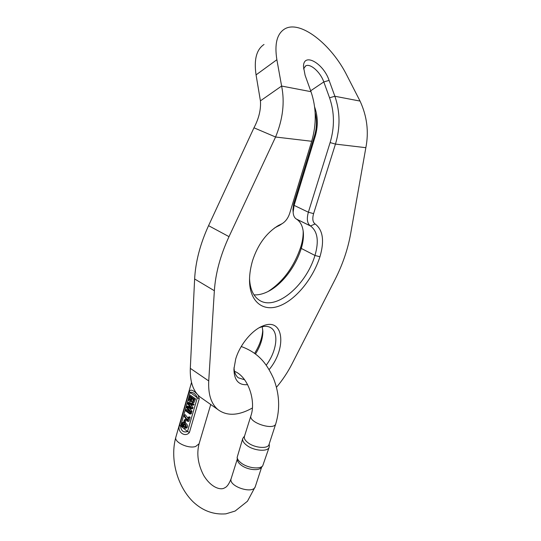 <?xml version="1.0" encoding="UTF-8"?>
<svg xmlns="http://www.w3.org/2000/svg" width="541" height="541" viewBox="0 0 541 541"><rect width="100%" height="100%" fill="white"/><g stroke="black" fill="none" stroke-linecap="round" stroke-linejoin="round"><path stroke-width="0.81" d="M186.185 419.904L185.604 419.478L184.359 419.789L184.934 420.215L186.185 419.904L185.522 422.19L184.278 422.507L183.697 422.075L184.359 419.789M195.558 398.9L190.797 395.518L189.546 395.796L194.307 399.177L195.558 398.9L193.962 402.572L192.711 402.856L191.068 401.097L190.452 401.632C188.931 401.442 188.403 400.286 188.87 398.156L189.546 395.796M194.036 404.134L188.829 402.369L187.578 402.653L192.792 404.425L194.036 404.134L193.793 404.972L192.549 405.256L188.126 403.532L191.778 407.914L193.029 407.616L190.405 404.438M191.778 407.914L191.494 408.895L192.745 408.597L193.029 407.616M191.494 408.895L187.037 407.312L190.736 411.525L190.5 412.343L191.744 412.039L191.981 411.228L189.336 408.198M190.236 406.988L187.734 406.169L186.489 406.453L191.068 407.968L187.342 403.485L187.578 402.653M190.006 414.048L185.293 410.619L185.522 409.814L190.236 413.236L190.006 414.048L191.25 413.75L191.487 412.939L190.621 412.31M190.243 412.032L186.773 409.517L185.522 409.814M190.161 417.246L189.6 416.841L188.356 417.145L188.917 417.557L190.161 417.246L189.019 421.196L187.768 421.507L183.812 415.779L184.035 415.015L185.279 414.71L188.038 418.254M186.557 427.978L186.794 427.904C188.268 426.213 187.571 424.374 184.697 422.399M183.859 422.196L182.351 422.562C184.866 422.21 187.828 427.194 185.549 428.222L184.535 428.134L184.704 427.363L185.272 427.444C186.212 426.673 185.894 425.571 184.325 424.151L183.71 427.038C181.296 426.173 180.843 424.678 182.351 422.562M183.71 427.038L185.712 425.936M198.101 395.187L199.25 398.724L189.424 432.442C185.103 437.98 176.657 431.603 179.646 425.152L189.249 391.657C190.446 388.972 193.211 389.946 197.533 394.572M261.344 467.465L261.1 467.749C258.26 471.157 247.122 469.75 241.239 465.179C238.899 463.407 237.607 461.642 237.364 459.877L237.343 459.688M269.195 443.985L269.33 445.791L269.012 444.553C267.957 449.023 255.061 448.076 248.278 442.957C245.168 440.638 243.883 438.467 244.424 436.445L250.97 415.637C247.967 422.379 274.057 430.981 275.775 423.799C280.231 408.813 279.481 393.686 273.516 378.416C266.869 363.992 259.071 353.077 241.245 346.51M269.33 445.791L269.181 447.164C268.045 451.978 254.182 450.984 246.906 445.459C243.572 442.957 242.192 440.617 242.781 438.44L244.579 435.958M242.781 438.44L237.141 457.429C237.404 459.323 238.791 461.216 241.313 463.116C247.65 468.026 259.653 469.554 262.689 465.902L269.181 447.164M199.25 398.724L197.309 397.818C196.255 394.267 191.331 390.812 190.168 392.766L180.538 426.308C181.262 431.069 183.588 432.8 187.517 431.522L197.309 397.818L189.249 391.657M184.008 425.699L183.23 424.712L183.243 423.502M184.028 424.496L182.452 423.373L181.979 425.03L183.534 426.193L184.028 424.496M184.035 415.015L187.49 420.134L188.356 417.145M188.917 417.557L187.768 421.507M190.236 413.236L191.487 412.939M192.792 404.425L192.549 405.256M190.736 411.525L191.981 411.228M190.5 412.343L186.266 407.238L186.489 406.453M189.296 399.123L190.412 400.732L191.507 398.176L189.871 397.013L189.296 399.123L190.54 398.845L190.845 397.703M190.899 400.164L190.54 398.845M193.509 399.596L192.069 398.575C191.271 401.016 191.426 402.146 192.535 401.956L193.509 399.596M194.307 399.177L192.711 402.856M192.995 401.321L193.036 399.258M184.934 420.215L184.278 422.507M254.635 353.32C259.633 345.341 262.344 337.51 262.764 329.834M292.952 209.752L293.635 204.079L314.591 135.514C316.864 127.818 317.046 120.224 315.146 112.717M202.787 398.913L199.859 396.851C193.063 391.001 189.877 381.5 190.31 368.34L194.632 278.98C195.531 261.83 200.17 244.059 208.562 225.665L253.966 127.798L275.572 137.015C282.889 119.236 284.897 102.249 281.611 86.046L260.424 100.856L256.062 74.888C253.824 59.645 256.475 49.508 264.015 44.477M268.214 291.43C283.186 281.618 294.04 266.787 300.769 246.939C302.527 241.3 303.325 235.964 303.163 230.926M310.987 91.679L305.097 75.273L303.474 66.604C303.42 51.929 323.45 63.256 329.104 80.413L334.872 96.257C340.194 111.662 340.384 127.608 335.454 144.095L313.597 213.634C312.191 218.72 312.698 222.155 315.112 223.954C322.977 229.952 324.586 240.894 319.941 256.772C312.786 279 295.643 299.978 279.183 306.017C262.743 312.177 249.185 301.405 249.529 279.352C249.638 273.394 250.672 267.078 252.627 260.41C257.929 244.397 266.51 232.765 278.378 225.509L282.071 223.697C285.553 221.573 288.089 218.131 289.678 213.377L311.684 141.282C316.654 124.173 316.424 107.639 310.987 91.679L281.611 86.046L276.877 59.726C274.415 44.294 276.87 34.13 284.241 29.241C299.558 19.097 331.464 44.193 347.038 75.693L360.049 101.079C367.035 116.247 368.969 131.781 365.851 147.686L350.575 234.104C347.775 249.523 342.561 264.752 334.92 279.792L292.113 363.735C287.765 372.222 282.551 380.08 276.471 387.295M260.424 100.856C261.073 109.404 258.923 118.384 253.966 127.798M252.404 407.995C238.378 415.819 226.828 416.306 217.759 409.463C211.112 403.708 208.102 394.2 208.731 380.938L214.364 290.733C215.514 273.394 220.39 255.366 229.005 236.647L275.572 137.015L311.684 141.282M249.55 278.622C250.016 288.563 253.012 295.575 258.53 299.646C274.591 312.029 305.787 286.365 314.963 255.46C319.075 241.327 317.648 231.541 310.696 226.091L310.372 225.901C307.207 223.487 306.537 218.922 308.377 212.221L330.118 142.574C334.71 127.135 334.521 112.203 329.557 97.786L323.802 81.921C320.468 72.129 310.155 62.945 305.611 65.961L303.569 68.896M314.625 107.003L314.794 107.476C317.973 116.788 318.108 126.438 315.193 136.427L294.101 205.37L293.141 212.261C293.344 215.514 294.385 217.752 296.272 218.983L296.596 219.179C300.661 221.857 302.919 226.523 303.386 233.164C303.65 237.912 302.94 242.997 301.256 248.414C295.4 267.423 281.117 285.689 266.727 292.147C262.284 294.176 258.05 295.082 254.02 294.872M281.077 224.353L274.375 228.086M234.016 367.623C234.26 372.262 235.673 375.643 238.256 377.767L244.586 379.768M266.213 365.195C276.383 351.887 279.163 333.439 271.359 328.11C268.268 325.912 264.285 325.763 259.416 327.663L259.065 327.812M262.243 326.75L262.845 331.775C262.73 338.937 260.275 346.335 255.487 353.963M247.602 384.637C238.649 385.449 234.097 380.242 233.935 369.016L235.693 359.035C239.785 344.915 251.923 330.172 262.649 326.04C283.727 316.776 287.163 348.012 269.12 369.625M179.646 425.152L187.517 431.522L189.424 432.442M210.733 404.512L199.088 443.769L195.626 446.494C188.234 448.983 173.762 442.085 175.859 437.135L191.514 382.473M237.289 459.106L231.176 478.555C227.896 486.244 253.269 494.697 255.311 486.582L261.668 467.086M181.979 425.03L183.23 424.712M185.549 428.222L186.794 427.904M189.289 399.691L190.533 399.407M276.877 59.726L256.062 74.888M229.005 236.647L208.562 225.665M214.364 290.733L194.632 278.98M208.731 380.938L190.31 368.34M315.112 223.954L310.473 225.962L296.373 219.044M313.597 213.634L308.377 212.221L294.101 205.37L293.635 204.079M319.941 256.772L314.963 255.46L301.256 248.414L300.769 246.939M329.104 80.413L323.802 81.921L310.669 90.793M329.557 97.786L334.872 96.257L360.049 101.079M365.851 147.686L335.454 144.095L330.118 142.574M281.225 224.109L278 226.206M315.193 136.427L314.591 135.514M250.97 415.637C256.13 400.813 248.096 376.55 234.503 371.315M269.005 444.567L275.775 423.799M175.859 437.135C169.779 458.673 177.022 485.994 193.022 501.744C202.638 510.812 213.594 514.849 225.888 513.849L235.146 511.035L247.46 501.237L255.311 486.582M199.088 443.769C196.471 453.818 197.986 464.327 203.619 475.296C211.47 488.395 221.316 490.261 224.508 487.901C226.909 487.049 229.134 483.931 231.176 478.555M261.1 467.749L262.689 465.902M237.364 459.877L237.141 457.429M186.679 427.951L185.435 428.276M191.115 401.483L190.452 401.632M199.859 396.851L217.759 409.463M296.272 218.983L310.372 225.901M296.596 219.179L310.696 226.091M305.063 66.347L305.611 65.961M269.945 327.264L271.359 328.11M282.071 223.697L279.122 225.651M275.437 227.463L278.378 225.509M303.386 233.164L303.264 231.724M292.918 209.225L293.141 212.261M259.416 327.663L262.649 326.04M262.845 331.775L262.831 330.957"/></g></svg>
